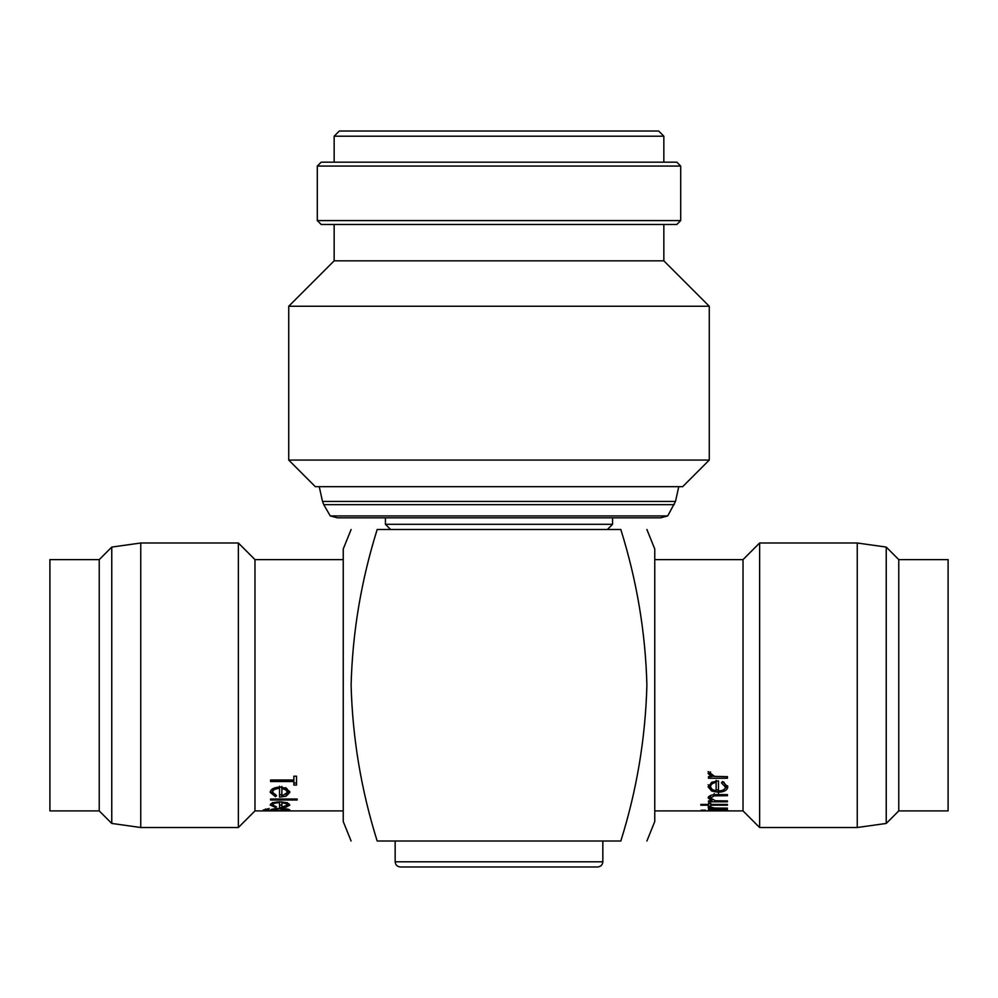<?xml version="1.0" encoding="UTF-8"?>
<svg xmlns="http://www.w3.org/2000/svg" width="998" height="998" viewBox="0 0 998 998"><rect width="100%" height="100%" fill="white"/><g stroke="black" fill="none" stroke-linecap="round" stroke-linejoin="round"><path stroke-width="1.5" d="M390.617 529.501L385.428 524.312L612.572 524.312L612.572 517.825M602.842 861.785C602.555 864.904 600.833 866.638 597.652 866.975L400.348 866.975C397.167 866.638 395.445 864.904 395.158 861.785L602.842 861.785L602.842 841.015M49.9 559.616L99.226 559.616L111.764 547.079L140.755 542.999L238.372 542.999L238.372 827.517L140.755 827.517L111.764 823.437L99.226 810.9L49.9 810.9L49.9 559.616M238.372 542.999L254.977 559.616L254.977 810.9L238.372 827.517M254.977 559.616L343.237 559.616M254.977 810.9L343.237 810.9M646.891 529.501L654.763 548.975L654.763 821.541L646.891 841.015M646.891 685.264C645.444 738.433 636.749 790.354 620.818 841.015C654.551 841.015 654.551 841.015 620.818 841.015C654.551 841.015 654.551 841.015 620.818 841.015L377.182 841.015C343.449 841.015 343.449 841.015 377.182 841.015C343.449 841.015 343.449 841.015 377.182 841.015C361.251 790.354 352.556 738.433 351.109 685.264C352.444 632.695 361.139 580.774 377.182 529.501C343.449 529.501 343.449 529.501 377.182 529.501C343.449 529.501 343.449 529.501 377.182 529.501L620.818 529.501C654.551 529.501 654.551 529.501 620.818 529.501C654.551 529.501 654.551 529.501 620.818 529.501C636.861 580.774 645.556 632.695 646.891 685.264M351.109 529.501L343.237 548.975L343.237 821.541L351.109 841.015M898.774 559.616L898.774 810.9L948.1 810.9L948.1 559.616L898.774 559.616L886.236 547.079L857.245 542.999L759.628 542.999L759.628 827.517L857.245 827.517L857.245 542.999M898.774 810.9L886.236 823.437L886.236 547.079M886.236 823.437L857.245 827.517M759.628 827.517L743.023 810.9L743.023 559.616L759.628 542.999M701.157 810.763L705.474 810.763L701.157 810.763M701.157 810.201L705.474 810.201L701.157 810.201M708.468 808.592L711.262 808.13L708.143 807.083L708.792 806.571L714.556 808.043L727.442 808.13L708.468 808.13M710.801 805.174L710.801 806.122L708.468 806.122L708.468 805.174L700.821 805.174L700.821 804.45L708.468 804.45L708.468 803.353L710.801 803.353L710.801 804.45L727.442 804.45L727.442 805.174L710.801 805.174L710.801 804.45M708.468 801.806L708.468 800.92L711.898 800.92L708.143 797.913C708.942 795.506 712.148 794.396 717.762 794.595L727.442 794.595L727.442 795.718L714.206 795.855L710.476 798.088L715.491 800.783L727.442 800.92L727.442 801.806L708.468 801.806L708.468 800.92M721.454 782.844L722.54 781.521L727.779 786.911C727.28 790.291 724.024 792.063 718.011 792.225L711.674 791.065L708.143 786.886L711.873 782.207L718.46 780.873L718.46 790.977C722.752 790.828 725.072 789.53 725.446 787.085L721.454 782.844M708.468 778.24L708.468 776.656L711.262 776.656L708.143 773.413L708.792 771.965L714.556 776.369L727.442 776.656L727.442 778.24L708.468 778.24L708.468 776.656M743.023 559.616L654.763 559.616M714.78 810.9L708.143 810.551L711.986 809.74L708.468 809.403L727.442 809.403L724.161 809.74L727.779 810.551L721.117 810.9L654.763 810.9M743.023 810.9L721.117 810.9M667.737 515.916L660.639 517.825L337.361 517.825L330.263 515.916L667.737 515.916L675.484 501.458L678.765 486.675M339.345 131.025L658.655 131.025L663.845 136.215L334.155 136.215L339.345 131.025M288.734 460.066L315.331 486.675L682.669 486.675L709.266 460.066L709.266 306.249L288.734 306.249L288.734 460.066L709.266 460.066M288.734 306.249L334.155 260.827L663.845 260.827L663.845 224.475M317.289 220.583L321.181 224.475L676.819 224.475L680.711 220.583L680.711 166.067L317.289 166.067L317.289 220.583L680.711 220.583M317.289 166.067L321.181 162.175L676.819 162.175L680.711 166.067M717.911 810.9L725.446 810.551L717.999 809.74L710.476 810.551L717.936 810.887M725.446 809.902L725.446 810.551M710.476 809.914L710.476 810.551M727.442 805.174L727.442 804.45M710.801 803.627L708.468 803.627M708.468 805.174L708.468 804.45M700.821 805.174L700.821 804.45M711.898 800.92L711.898 799.822M710.476 798.038L708.568 796.766M727.442 795.718L727.442 794.595M714.206 795.855L714.206 793.572M710.514 795.456L710.476 798.088M727.442 801.806L727.442 800.92M727.642 785.838L724.972 788.607M718.46 790.004L716.127 789.929M718.011 792.225L718.011 790.017M711.674 791.065L711.674 788.882L708.143 784.777M718.46 788.794L718.46 780.873M725.446 787.085L725.446 784.977L723.75 781.995M711.487 782.407L710.476 786.811L712.248 789.605L716.127 790.853L716.127 782.37C712.51 783.043 710.626 784.515 710.476 786.811M716.127 780.361L716.127 782.37M711.262 776.656L711.262 774.772L708.143 771.591M710.476 773.737L710.476 771.903M727.442 778.24L727.442 776.656M714.294 776.319L711.262 776.319M289.532 810.675L268.649 810.763L263.235 810.039L269.223 808.53L265.568 810.014L274.188 810.675L270.558 810.002C271.044 809.166 274.238 808.654 280.101 808.467C286.052 808.667 289.308 809.178 289.857 810.014L286.214 810.675L289.532 810.8M276.546 806.883L275.46 807.394L270.221 805.037C270.72 803.128 273.976 802.055 279.989 801.818L286.326 802.604L289.857 805.049L286.127 807.133L279.54 807.619L279.54 802.666C275.248 802.829 272.928 803.59 272.554 804.949L276.546 806.883M270.558 799.024L297.179 799.024L297.179 799.997L270.558 799.997L270.558 799.024L270.558 799.997M276.546 795.693L275.46 796.666L270.221 792.337C270.72 789.131 273.976 787.372 279.989 787.048L286.326 788.308L289.857 792.375L286.127 796.167L279.54 797.115L279.54 788.395C275.248 788.632 272.928 789.892 272.554 792.187L276.546 795.693M293.849 781.521L270.558 781.521L270.558 780.012L293.849 780.012L293.849 785.064L296.518 785.064L296.518 776.195L296.518 782.993L293.849 782.993M296.518 776.195L293.849 776.195L293.849 780.012M140.755 542.999L140.755 827.517M111.764 547.079L111.764 823.437M99.226 559.616L99.226 810.9M270.558 780.012L270.558 781.521M293.849 776.195L293.849 778.053M275.46 796.666L275.46 794.358M272.965 793.535L270.408 791.214M289.657 791.239L287.324 793.373M286.127 796.167L286.127 793.872M281.873 794.707L279.54 794.807M279.54 788.395L279.54 786.262M273.028 788.607L272.554 792.187M281.873 786.399L281.873 796.042L287.524 792.437L286.888 788.595M285.752 787.647L285.752 789.805L281.873 788.532M287.524 792.437L285.752 789.805M297.179 799.997L297.179 799.024M275.46 807.394L275.46 806.683M272.554 804.338L271.032 803.727M288.996 803.739L287.524 804.301M286.127 807.133L286.127 806.372M281.873 805.049L279.54 805.087M279.54 802.666L279.54 801.818M272.554 804.949L272.554 802.479M287.524 802.617L287.524 805.087L285.752 803.527L281.873 802.754L281.873 807.07L287.524 805.087M285.752 802.467L285.752 803.527M281.873 801.868L281.873 802.754M265.568 810.014L265.568 808.991M280.014 808.467L272.891 810.014L280.151 810.675L287.524 810.027L280.014 808.904M272.891 809.066L272.891 810.014M287.524 809.091L287.524 810.027M330.263 515.916L323.764 504.664L674.236 504.664M323.764 504.664L322.516 501.458L675.484 501.458M718.523 795.718L718.523 793.435M607.383 529.501L612.572 524.312M395.158 861.785L395.158 841.015M322.516 501.458L319.235 486.675M334.155 260.827L334.155 224.475M334.155 162.175L334.155 136.215M663.845 162.175L663.845 136.215M663.845 260.827L709.266 306.249M385.428 524.312L385.428 517.825"/></g></svg>
